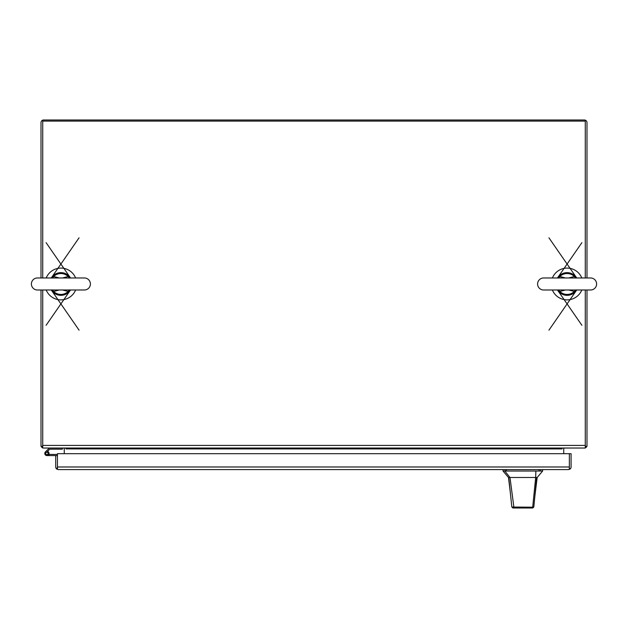 <?xml version="1.0" encoding="UTF-8"?>
<svg xmlns="http://www.w3.org/2000/svg" width="628" height="628" viewBox="0 0 628 628"><rect width="100%" height="100%" fill="white"/><g stroke="black" fill="none" stroke-linecap="round" stroke-linejoin="round"><path stroke-width="0.94" d="M586.984 277.969L586.984 122.593A2.598 2.598 0 0 0 584.385 119.995L43.607 119.995A2.598 2.598 0 0 0 41.008 122.593L41.008 277.969M585.265 446.304L586.984 446.304L586.984 289.995M41.008 289.995L41.008 446.304L42.735 446.304M586.835 446.304A2.598 2.598 0 0 1 585.265 447.874M42.735 447.874A2.598 2.598 0 0 1 41.165 446.304M562.013 448.031L562.013 448.902A2.598 2.598 0 0 1 562.162 448.031M564.611 448.031A0.871 0.871 0 0 0 563.74 448.902L563.74 453.699M64.26 453.699L64.26 448.902A0.871 0.871 0 0 0 63.389 448.031M65.838 448.031A2.598 2.598 0 0 1 65.987 448.902L65.987 448.031M42.735 289.995L42.735 445.433L585.265 445.433L585.265 289.995M585.265 277.969L585.265 121.094L42.735 121.094L42.735 277.969M585.265 445.433L585.265 448.031L42.735 448.031L42.735 445.433M57.438 467.051L57.438 455.598L55.711 455.598L55.711 466.989A2.598 2.598 0 0 0 56.732 469.053L58.302 469.587L568.489 469.587L569.361 469.053L569.361 467.051M56.732 469.053L57.438 466.989L57.438 469.053L58.31 469.587M570.067 469.053A2.598 2.598 0 0 0 571.087 466.989L571.087 453.699L57.438 453.699L57.438 466.989L569.361 466.989L569.361 453.699L569.361 468.127L570.067 469.053L568.489 469.587M47.532 451.406A2.127 2.127 0 0 1 46.904 455.567A2.127 2.127 0 0 1 45.475 451.87L49.314 448.031M48.78 454.437L57.438 454.437M49.023 454.437L49.023 455.567L57.438 455.598M49.023 455.567L46.904 455.567L49.023 455.567M62.384 448.031L62.384 449.153L49.785 449.153L46.629 452.309M48.042 453.44L49.031 453.44M48.042 453.667L48.042 453.212A0.911 0.911 0 0 0 47.131 452.309L46.676 452.309A0.911 0.911 0 0 0 45.773 453.212L45.773 453.667A0.911 0.911 0 0 0 46.676 454.578L47.131 454.578A0.911 0.911 0 0 0 48.042 453.667M46.189 289.995A15.896 15.896 0 0 0 75.611 289.995M75.611 277.969A15.896 15.896 0 0 0 46.189 277.969M552.389 289.995A15.896 15.896 0 0 0 581.811 289.995M581.811 277.969A15.896 15.896 0 0 0 552.389 277.969M537.175 477.484L536.673 477.484L534.86 496.261L537.175 477.484L542.623 471.039L503.028 471.039L508.484 477.484L509.983 477.484L504.826 471.039M508.743 477.484L511.828 507.024L512.911 508.005L529.184 508.005M534.86 496.261L533.824 506.984L532.732 508.005L514.725 508.005L513.892 507.236L509.983 477.484L535.676 477.484L532.693 507.189L533.816 507.016M528.164 477.484L529.961 477.484M532.324 508.005L529.899 508.005M529.647 508.005L528.274 508.005M536.673 477.484L535.676 477.484L535.88 471.039M511.828 507.024L532.693 507.189L531.743 508.005M512.911 508.005L514.725 508.005M31.4 283.982A6.013 6.013 0 0 0 37.413 289.995L84.388 289.995A6.013 6.013 0 0 0 90.401 283.982A6.013 6.013 0 0 0 84.388 277.969L37.413 277.969A6.013 6.013 0 0 0 31.4 283.982M69.802 289.869L68.962 290.136L68.177 291.471L68.813 292.122A11.351 11.351 0 0 1 52.988 292.122L51.276 289.995A11.351 11.351 0 0 0 52.988 292.122L51.512 289.995M70.524 289.995L68.813 292.122A11.351 11.351 0 0 0 70.524 289.995L46.095 325.304M52.006 278.094L52.838 277.827L53.623 276.493L52.988 275.841L51.394 277.772L79.065 237.8M46.095 242.659L70.532 277.969A11.351 11.351 0 0 0 51.276 277.969A11.351 11.351 0 0 1 70.524 277.969L68.813 275.841L70.289 277.969M59.26 289.995L53.623 291.471L52.509 289.995M53.042 291.847L53.623 291.471A10.441 10.441 0 0 0 68.177 291.471L62.541 289.995M62.541 277.969L68.177 276.493L69.292 277.969M68.758 276.116L68.177 276.493A10.441 10.441 0 0 0 53.623 276.493L59.26 277.969M52.838 290.136L52.006 289.869M53.042 276.116L51.512 277.969M68.962 277.827L69.802 278.094M68.758 291.847L70.289 289.995M537.599 283.982A6.013 6.013 0 0 0 543.613 289.995L590.587 289.995A6.013 6.013 0 0 0 596.6 283.982A6.013 6.013 0 0 0 590.587 277.969L543.613 277.969A6.013 6.013 0 0 0 537.599 283.982M575.994 289.869L575.162 290.136L574.377 291.471L575.013 292.122A11.351 11.351 0 0 1 559.187 292.122L557.476 289.995A11.351 11.351 0 0 0 559.187 292.122L557.711 289.995M576.724 289.995L575.013 292.122A11.351 11.351 0 0 0 576.724 289.995L548.935 330.163M558.198 278.094L559.038 277.827L559.823 276.493L559.187 275.841L557.648 277.686L581.897 242.659M548.935 237.8L576.724 277.969A11.351 11.351 0 0 0 557.476 277.969A11.351 11.351 0 0 1 576.724 277.969L575.013 275.841L576.488 277.969M565.459 289.995L559.823 291.471L558.708 289.995M559.242 291.847L559.823 291.471A10.441 10.441 0 0 0 574.377 291.471L568.74 289.995M568.74 277.969L574.377 276.493L575.491 277.969M574.958 276.116L574.377 276.493A10.441 10.441 0 0 0 559.823 276.493L565.459 277.969M559.038 290.136L558.198 289.869M559.242 276.116L557.711 277.969M575.162 277.827L575.994 278.094M574.958 291.847L576.488 289.995M562.013 448.902L65.987 448.902M506.506 469.587L506.506 471.039M539.154 471.039L539.154 469.587M540.559 471.039L540.559 469.587M505.093 471.039L505.093 469.587M68.813 292.122A11.351 11.351 0 0 1 52.988 292.122M575.013 292.122A11.351 11.351 0 0 1 559.187 292.122M510.462 493.906L508.484 477.484M542.623 471.039L542.623 469.587M503.028 471.039L503.028 469.587M53.875 289.995L37.413 289.995M67.926 289.995L84.388 289.995M67.926 277.969L84.388 277.969M51.276 289.995L79.065 330.163M560.074 289.995L543.613 289.995M574.125 289.995L590.587 289.995M557.468 289.995L581.897 325.304"/></g></svg>
